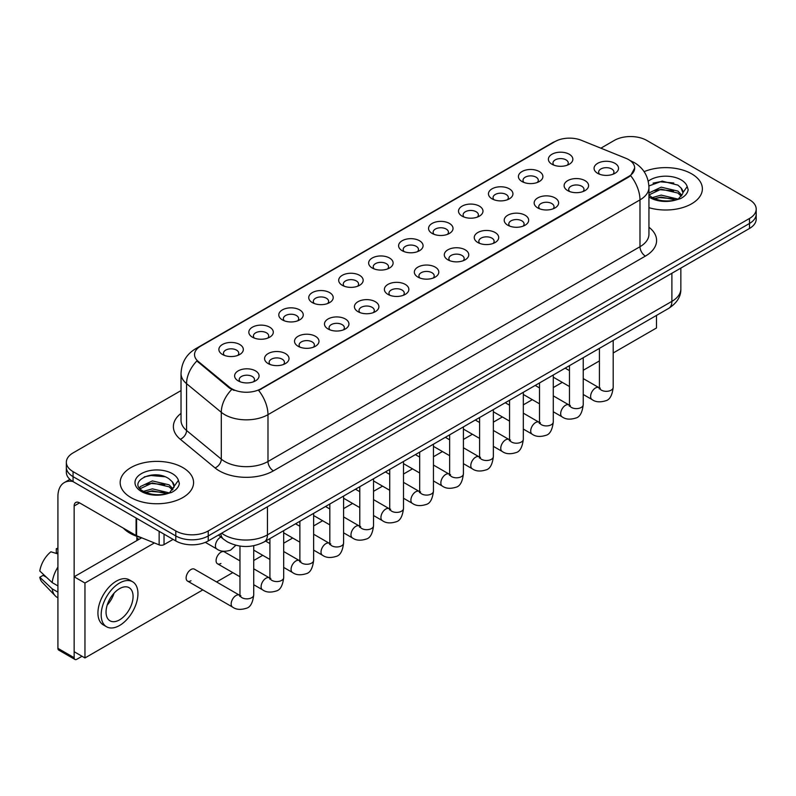 <?xml version="1.0" encoding="UTF-8"?>
<svg xmlns="http://www.w3.org/2000/svg" width="796" height="796" viewBox="0 0 796 796"><rect width="100%" height="100%" fill="white"/><g stroke="black" fill="none" stroke-linecap="round" stroke-linejoin="round"><path stroke-width="1.19" d="M522.007 181.538L522.007 181.538A12.239 7.064 180 0 1 522.007 171.548A12.239 7.064 180 0 1 539.31 171.548A12.239 7.064 180 0 1 539.31 181.538A12.239 7.064 180 0 1 522.007 181.538M537.3 182.473A7.652 4.418 0 0 0 538.305 180.294A7.652 4.418 0 0 0 536.066 177.17A7.652 4.418 0 0 0 527.728 176.214A7.652 4.418 0 0 0 523.012 180.294A7.652 4.418 0 0 0 524.017 182.473M492.047 198.831L492.047 198.831A12.239 7.064 180 0 1 492.047 188.841A12.239 7.064 180 0 1 509.35 188.841A12.239 7.064 180 0 1 509.35 198.831A12.239 7.064 180 0 1 492.047 198.831M507.35 199.776A7.652 4.418 0 0 0 508.345 197.587A7.652 4.418 0 0 0 506.107 194.463A7.652 4.418 0 0 0 497.779 193.508A7.652 4.418 0 0 0 493.052 197.587A7.652 4.418 0 0 0 494.057 199.776M462.098 216.134L462.098 216.134A12.239 7.064 180 0 1 462.098 206.144A12.239 7.064 180 0 1 479.401 206.144A12.239 7.064 180 0 1 479.401 216.134A12.239 7.064 180 0 1 462.098 216.134M477.391 217.069A7.652 4.418 0 0 0 478.396 214.88A7.652 4.418 0 0 0 476.157 211.756A7.652 4.418 0 0 0 467.819 210.801A7.652 4.418 0 0 0 463.103 214.88A7.652 4.418 0 0 0 464.108 217.069M432.138 233.427L432.138 233.427A12.239 7.064 180 0 1 432.138 223.437A12.239 7.064 180 0 1 449.441 223.437A12.239 7.064 180 0 1 449.441 233.427A12.239 7.064 180 0 1 432.138 233.427M447.442 234.362A7.652 4.418 0 0 0 448.437 232.173A7.652 4.418 0 0 0 446.198 229.049A7.652 4.418 0 0 0 437.87 228.094A7.652 4.418 0 0 0 433.143 232.173A7.652 4.418 0 0 0 434.148 234.362M402.189 250.72L402.189 250.72A12.239 7.064 180 0 1 402.189 240.73A12.239 7.064 180 0 1 419.492 240.73A12.239 7.064 180 0 1 419.492 250.72A12.239 7.064 180 0 1 402.189 250.72M417.482 251.655A7.652 4.418 0 0 0 418.487 249.466A7.652 4.418 0 0 0 416.248 246.352A7.652 4.418 0 0 0 407.91 245.387A7.652 4.418 0 0 0 403.194 249.466A7.652 4.418 0 0 0 404.199 251.655M372.23 268.013L372.23 268.013A12.239 7.064 180 0 1 372.23 258.023A12.239 7.064 180 0 1 389.533 258.023A12.239 7.064 180 0 1 389.533 268.013A12.239 7.064 180 0 1 372.23 268.013M387.533 268.949A7.652 4.418 0 0 0 388.528 266.76A7.652 4.418 0 0 0 386.289 263.645A7.652 4.418 0 0 0 377.961 262.68A7.652 4.418 0 0 0 373.234 266.76A7.652 4.418 0 0 0 374.239 268.949M342.28 285.306L342.28 285.306A12.239 7.064 180 0 1 342.28 275.316A12.239 7.064 180 0 1 359.583 275.316A12.239 7.064 180 0 1 359.583 285.306A12.239 7.064 180 0 1 342.28 285.306M357.573 286.242A7.652 4.418 0 0 0 358.578 284.063A7.652 4.418 0 0 0 356.339 280.938A7.652 4.418 0 0 0 348.001 279.983A7.652 4.418 0 0 0 343.285 284.063A7.652 4.418 0 0 0 344.28 286.242M312.321 302.599L312.321 302.599A12.239 7.064 180 0 1 312.321 292.61A12.239 7.064 180 0 1 329.624 292.61A12.239 7.064 180 0 1 329.624 302.599A12.239 7.064 180 0 1 312.321 302.599M327.614 303.535A7.652 4.418 0 0 0 328.619 301.356A7.652 4.418 0 0 0 326.38 298.231A7.652 4.418 0 0 0 318.052 297.276A7.652 4.418 0 0 0 313.325 301.356A7.652 4.418 0 0 0 314.33 303.535M282.371 319.892L282.371 319.892A12.239 7.064 180 0 1 282.371 309.903A12.239 7.064 180 0 1 299.674 309.903A12.239 7.064 180 0 1 299.674 319.892A12.239 7.064 180 0 1 282.371 319.892M297.664 320.828A7.652 4.418 0 0 0 298.669 318.649A7.652 4.418 0 0 0 296.43 315.524A7.652 4.418 0 0 0 288.092 314.569A7.652 4.418 0 0 0 283.376 318.649A7.652 4.418 0 0 0 284.371 320.828M252.412 337.186L252.412 337.186A12.239 7.064 180 0 1 252.412 327.196A12.239 7.064 180 0 1 269.715 327.196A12.239 7.064 180 0 1 269.715 337.186A12.239 7.064 180 0 1 252.412 337.186M267.705 338.131A7.652 4.418 0 0 0 268.71 335.942A7.652 4.418 0 0 0 266.471 332.818A7.652 4.418 0 0 0 258.133 331.862A7.652 4.418 0 0 0 253.417 335.942A7.652 4.418 0 0 0 254.421 338.131M222.462 354.489L222.462 354.489A12.239 7.064 180 0 1 222.462 344.499A12.239 7.064 180 0 1 239.755 344.499A12.239 7.064 180 0 1 239.755 354.489A12.239 7.064 180 0 1 222.462 354.489M237.755 355.424A7.652 4.418 0 0 0 238.76 353.235A7.652 4.418 0 0 0 236.511 350.111A7.652 4.418 0 0 0 228.183 349.155A7.652 4.418 0 0 0 223.457 353.235A7.652 4.418 0 0 0 224.462 355.424M551.966 164.245L551.966 164.245A12.239 7.064 180 0 1 551.966 154.255A12.239 7.064 180 0 1 569.269 154.255A12.239 7.064 180 0 1 569.269 164.245A12.239 7.064 180 0 1 551.966 164.245M567.259 165.18A7.652 4.418 0 0 0 568.264 163.001A7.652 4.418 0 0 0 566.016 159.877A7.652 4.418 0 0 0 557.688 158.921A7.652 4.418 0 0 0 552.971 163.001A7.652 4.418 0 0 0 553.966 165.18M567.697 190.622L567.697 190.622A12.239 7.064 180 0 1 567.697 180.632A12.239 7.064 180 0 1 585 180.632A12.239 7.064 180 0 1 585 190.622A12.239 7.064 180 0 1 567.697 190.622M582.99 191.557A7.652 4.418 0 0 0 583.995 189.378A7.652 4.418 0 0 0 581.757 186.254A7.652 4.418 0 0 0 573.418 185.299A7.652 4.418 0 0 0 568.702 189.378A7.652 4.418 0 0 0 569.707 191.557M537.738 207.915L537.738 207.915A12.239 7.064 180 0 1 537.738 197.925A12.239 7.064 180 0 1 555.041 197.925A12.239 7.064 180 0 1 555.041 207.915A12.239 7.064 180 0 1 537.738 207.915M553.041 208.86A7.652 4.418 0 0 0 554.036 206.671A7.652 4.418 0 0 0 551.797 203.547A7.652 4.418 0 0 0 543.469 202.592A7.652 4.418 0 0 0 538.743 206.671A7.652 4.418 0 0 0 539.748 208.86M507.788 225.218L507.788 225.218A12.239 7.064 180 0 1 507.788 215.228A12.239 7.064 180 0 1 525.091 215.228A12.239 7.064 180 0 1 525.091 225.218A12.239 7.064 180 0 1 507.788 225.218M523.081 226.154A7.652 4.418 0 0 0 524.086 223.965A7.652 4.418 0 0 0 521.848 220.84A7.652 4.418 0 0 0 513.51 219.885A7.652 4.418 0 0 0 508.793 223.965A7.652 4.418 0 0 0 509.798 226.154M477.829 242.511L477.829 242.511A12.239 7.064 180 0 1 477.829 232.522A12.239 7.064 180 0 1 495.132 232.522A12.239 7.064 180 0 1 495.132 242.511A12.239 7.064 180 0 1 477.829 242.511M493.132 243.447A7.652 4.418 0 0 0 494.127 241.258A7.652 4.418 0 0 0 491.888 238.133A7.652 4.418 0 0 0 483.56 237.178A7.652 4.418 0 0 0 478.834 241.258A7.652 4.418 0 0 0 479.839 243.447M447.879 259.804L447.879 259.804A12.239 7.064 180 0 1 447.879 249.815A12.239 7.064 180 0 1 465.182 249.815A12.239 7.064 180 0 1 465.182 259.804A12.239 7.064 180 0 1 447.879 259.804M463.173 260.74A7.652 4.418 0 0 0 464.177 258.551A7.652 4.418 0 0 0 461.939 255.436A7.652 4.418 0 0 0 453.601 254.471A7.652 4.418 0 0 0 448.884 258.551A7.652 4.418 0 0 0 449.879 260.74M417.92 277.098L417.92 277.098A12.239 7.064 180 0 1 417.92 267.108A12.239 7.064 180 0 1 435.223 267.108A12.239 7.064 180 0 1 435.223 277.098A12.239 7.064 180 0 1 417.92 277.098M433.213 278.033A7.652 4.418 0 0 0 434.218 275.844A7.652 4.418 0 0 0 431.979 272.73A7.652 4.418 0 0 0 423.651 271.764A7.652 4.418 0 0 0 418.925 275.844A7.652 4.418 0 0 0 419.93 278.033M387.97 294.391L387.97 294.391A12.239 7.064 180 0 1 387.97 284.401A12.239 7.064 180 0 1 405.273 284.401A12.239 7.064 180 0 1 405.273 294.391A12.239 7.064 180 0 1 387.97 294.391M403.264 295.326A7.652 4.418 0 0 0 404.269 293.147A7.652 4.418 0 0 0 402.03 290.023A7.652 4.418 0 0 0 393.692 289.067A7.652 4.418 0 0 0 388.975 293.147A7.652 4.418 0 0 0 389.97 295.326M358.011 311.684L358.011 311.684A12.239 7.064 180 0 1 358.011 301.694A12.239 7.064 180 0 1 375.314 301.694A12.239 7.064 180 0 1 375.314 311.684A12.239 7.064 180 0 1 358.011 311.684M373.304 312.619A7.652 4.418 0 0 0 374.309 310.44A7.652 4.418 0 0 0 372.07 307.316A7.652 4.418 0 0 0 363.732 306.361A7.652 4.418 0 0 0 359.016 310.44A7.652 4.418 0 0 0 360.021 312.619M328.061 328.977L328.061 328.977A12.239 7.064 180 0 1 328.061 318.987A12.239 7.064 180 0 1 345.355 318.987A12.239 7.064 180 0 1 345.355 328.977A12.239 7.064 180 0 1 328.061 328.977M343.355 329.912A7.652 4.418 0 0 0 344.36 327.733A7.652 4.418 0 0 0 342.111 324.609A7.652 4.418 0 0 0 333.783 323.654A7.652 4.418 0 0 0 329.056 327.733A7.652 4.418 0 0 0 330.061 329.912M298.102 346.27L298.102 346.27A12.239 7.064 180 0 1 298.102 336.28A12.239 7.064 180 0 1 315.405 336.28A12.239 7.064 180 0 1 315.405 346.27A12.239 7.064 180 0 1 298.102 346.27M313.395 347.215A7.652 4.418 0 0 0 314.4 345.026A7.652 4.418 0 0 0 312.161 341.902A7.652 4.418 0 0 0 303.823 340.947A7.652 4.418 0 0 0 299.107 345.026A7.652 4.418 0 0 0 300.112 347.215M268.143 363.573A12.239 7.064 180 0 1 268.143 363.563A12.239 7.064 180 0 1 268.143 353.583A12.239 7.064 180 0 1 285.446 353.583A12.239 7.064 180 0 1 285.446 363.563A12.239 7.064 180 0 1 268.143 363.573M283.446 364.508A7.652 4.418 0 0 0 284.441 362.319A7.652 4.418 0 0 0 282.202 359.195A7.652 4.418 0 0 0 273.874 358.24A7.652 4.418 0 0 0 269.147 362.319A7.652 4.418 0 0 0 270.152 364.508M238.193 380.866L238.193 380.866A12.239 7.064 180 0 1 238.193 370.876A12.239 7.064 180 0 1 255.496 370.876A12.239 7.064 180 0 1 255.496 380.866A12.239 7.064 180 0 1 238.193 380.866M253.486 381.801A7.652 4.418 0 0 0 254.491 379.612A7.652 4.418 0 0 0 252.252 376.488A7.652 4.418 0 0 0 243.914 375.533A7.652 4.418 0 0 0 239.198 379.612A7.652 4.418 0 0 0 240.203 381.801M597.647 173.329L597.647 173.329A12.239 7.064 180 0 1 597.647 163.339A12.239 7.064 180 0 1 614.95 163.339A12.239 7.064 180 0 1 614.95 173.329A12.239 7.064 180 0 1 597.647 173.329M612.95 174.264A7.652 4.418 0 0 0 613.945 172.085A7.652 4.418 0 0 0 611.706 168.961A7.652 4.418 0 0 0 603.378 168.006A7.652 4.418 0 0 0 598.652 172.085A7.652 4.418 0 0 0 599.657 174.264M625.875 158.295A20.646 11.92 180 0 1 628.631 159.628A20.646 11.92 180 0 1 634.681 168.055A20.646 11.92 180 0 1 628.631 176.483L260.959 388.756A20.646 11.92 180 0 1 229.447 387.164L198.274 361.464A20.646 11.92 180 0 1 194.532 354.628A20.646 11.92 180 0 1 200.582 346.2L554.912 141.628A20.646 11.92 180 0 1 581.359 140.295L625.875 158.295M691.625 173.826A36.706 21.194 0 0 0 644.123 171.657A36.706 21.194 0 0 1 691.625 173.826A36.706 21.194 0 0 1 702.38 188.811A36.706 21.194 0 0 0 691.625 173.826M182.821 467.58A36.706 21.194 0 0 0 142.822 462.993A36.706 21.194 0 0 0 120.166 482.565A36.706 21.194 0 0 0 130.912 497.55A36.706 21.194 0 0 0 170.921 502.147A36.706 21.194 0 0 0 193.577 482.565A36.706 21.194 0 0 0 182.821 467.58A36.706 21.194 0 0 0 142.822 462.993A36.706 21.194 0 0 0 120.166 482.565A36.706 21.194 0 0 0 130.912 497.55A36.706 21.194 0 0 0 170.921 502.147A36.706 21.194 0 0 0 193.577 482.565A36.706 21.194 0 0 0 182.821 467.58M634.681 168.055L630.631 175.647L628.631 177.1L258.63 390.418A26.765 15.452 60 0 1 267.983 414.666A30.586 17.661 180 0 1 224.731 414.666A30.586 17.661 180 0 1 221.298 412.308L186.562 383.672A30.586 17.661 180 0 1 181.03 373.543L181.03 420.368A30.586 17.661 0 0 0 186.562 430.497L221.298 459.143A30.586 17.661 0 0 0 224.731 461.501A30.586 17.661 0 0 0 267.983 461.501L639.984 246.72A30.586 17.661 0 0 0 648.949 234.233L648.949 187.408A30.586 17.661 180 0 1 639.984 199.895A26.765 15.452 -120 0 0 630.631 175.647M181.03 390.577L73.063 452.914A22.945 13.243 0 0 0 66.347 462.277L66.347 472.267A22.945 13.243 0 0 0 73.063 481.63L175.797 540.942L175.797 535.947A22.945 13.243 0 0 0 208.234 535.947L749.484 223.467A22.945 13.243 0 0 0 756.2 214.104A22.945 13.243 0 0 1 749.484 223.467L208.234 535.947A22.945 13.243 0 0 1 175.797 535.947L73.063 476.635L175.797 535.947L175.797 530.952A22.945 13.243 0 0 0 208.234 530.952L749.484 218.472A22.945 13.243 0 0 0 756.2 209.109A22.945 13.243 0 0 0 749.484 199.736L646.75 140.424A22.945 13.243 0 0 0 614.303 140.424L600.871 148.185M66.347 467.272A22.945 13.243 0 0 0 73.063 476.635A22.945 13.243 0 0 1 66.347 467.272M234.084 390.418L229.447 388.07L196.881 360.956A26.765 17.9 129.5 0 0 186.562 383.672L186.562 430.497A7.652 5.114 -50.5 0 1 180.304 439.273A38.238 22.069 180 0 1 181.03 413.363M648.949 207.676A36.706 21.194 0 0 0 702.38 188.811A36.706 21.194 0 0 1 648.949 207.676M66.347 462.277A22.945 13.243 0 0 0 73.063 471.64L175.797 530.952M175.797 540.942A22.945 13.243 0 0 0 208.234 540.942L749.484 228.462A22.945 13.243 0 0 0 756.2 219.099L756.2 209.109M648.949 194.99L651.815 197.309C658.511 200.94 666.411 201.866 675.535 200.085L680.391 198.672C685.058 196.274 687.654 193.289 688.162 189.697L687.207 186.602L682.958 192.562A17.283 9.98 0 0 0 681.008 187.956L677.913 185.13L662.173 181.12L648.909 185.956M682.699 193.746L678.481 198.841M652.332 197.607L661.197 195.1L678.073 199.129M673.615 198.801L659.834 197.617L654.362 198.612L661.197 197.08L676.152 199.955M648.949 192.96L661.197 187.169L677.893 191.08L681.913 195.259M648.949 194.94L661.197 189.149L677.893 193.06L681.247 196.204M681.008 187.956L682.948 192.801M653.068 183.14L659.834 181.767L673.784 182.99M654.342 190.692L659.834 189.697L673.615 190.871M123.35 528.146A38.238 22.069 0 0 0 129.838 533.141A38.238 22.069 0 0 0 141.589 537.768M173.906 487.5L174.155 486.316A17.283 9.98 0 0 0 172.205 481.709L169.11 478.884C153.17 467.61 126.624 482.326 143.011 491.062C149.708 494.694 157.618 495.619 166.732 493.838L171.588 492.425C176.254 490.028 178.851 487.043 179.359 483.451L178.404 480.356L169.677 492.595M143.529 491.361L152.394 488.853L169.279 492.883M164.812 492.555L151.031 491.371L145.559 492.366L152.394 490.834L167.359 493.709M139.648 488.157L140.176 486.664L152.394 480.923L169.09 484.834L173.11 489.013M140.126 488.724L152.394 482.913L169.09 486.814L172.443 489.958M172.205 481.709L174.145 486.555M144.265 476.894L151.031 475.52L164.981 476.744M145.539 484.446L151.031 483.451L164.812 484.625M164.036 534.156L164.036 544.613L173.09 539.389M72.804 481.48A30.586 17.661 -120 0 0 64.257 482.615A30.586 17.661 -120 0 0 57.919 496.614L57.919 648.332L74.147 657.705L74.147 505.987A7.652 4.418 60 0 1 75.729 502.485A7.652 4.418 60 0 1 79.55 502.863L136.086 535.499L136.086 518.017M74.147 657.705A3.821 2.209 120 0 0 74.933 659.446L58.715 650.083A3.821 2.209 -60 0 1 57.919 648.332M74.933 659.446A3.821 2.209 120 0 0 76.844 659.257L82.038 656.262M136.862 540.574L136.862 536.345M164.036 544.613A3.821 2.209 180 0 1 159.14 544.862L136.594 535.748A3.821 2.209 180 0 1 136.086 535.499M253.725 545.728L253.725 594.891C252.78 602.88 250.302 607.348 246.302 608.283C240.621 610.044 236.044 609.646 232.591 607.099A6.885 3.97 -60 0 1 231.536 601.577A6.885 3.97 -60 0 1 236.034 595.517A6.885 3.97 -60 0 1 236.332 595.348A6.885 3.97 -60 0 1 239.467 595.179L194.433 569.17A6.885 3.97 120 0 0 190.99 569.508A6.885 3.97 120 0 0 186.493 575.578A6.885 3.97 120 0 0 187.548 581.09A6.885 3.97 120 0 0 190.99 580.752M239.964 560.872L224.382 551.877A6.885 3.97 120 0 0 220.94 552.215A6.885 3.97 120 0 0 216.452 558.285A6.885 3.97 120 0 0 217.507 563.797A6.885 3.97 120 0 0 220.94 563.459M613.189 352.976L656.481 327.982L656.481 315.425M154.384 542.942L84.953 583.03L84.953 657.954L202.811 589.906M216.582 581.956L232.77 572.613M253.725 560.513L262.73 555.319M283.684 543.22L292.679 538.026M313.634 525.927L322.639 520.723M343.593 508.634L352.588 503.43M373.543 491.331L382.548 486.137M403.502 474.038L412.497 468.844M433.452 456.745L442.457 451.551M463.411 439.452L472.406 434.258M493.361 422.159L502.366 416.965M523.32 404.865L532.315 399.672M553.28 387.572L562.274 382.369M583.229 370.279L599.418 360.926M141.668 537.798L74.147 576.782L74.147 651.705L84.953 657.954M84.953 583.03L74.147 576.782M626.83 332.539A25.999 15.015 120 0 0 628.362 331.733A25.999 15.015 120 0 0 629.895 330.768M119.559 619.865A19.114 11.035 120 0 0 132.046 603.02A19.114 11.035 120 0 0 129.121 587.697A19.114 11.035 120 0 0 119.559 588.652A19.114 11.035 120 0 0 107.072 605.497A19.114 11.035 120 0 0 110.007 620.81A19.114 11.035 120 0 0 119.559 619.865M107.211 605.05A19.114 11.035 120 0 0 114.067 593.159M57.919 549.17L56.297 548.683L56.297 552.523L57.919 553.459M132.564 581.737L129.32 579.866A25.999 15.015 120 0 0 116.316 581.16A25.999 15.015 120 0 0 99.331 604.065A25.999 15.015 120 0 0 103.321 624.9L106.564 626.77A25.999 15.015 120 0 0 119.559 625.487A25.999 15.015 120 0 0 136.544 602.572A25.999 15.015 120 0 0 132.564 581.737A25.999 15.015 120 0 0 119.559 583.03A25.999 15.015 120 0 0 102.575 605.935A25.999 15.015 120 0 0 106.564 626.77M57.919 567.05A25.233 14.567 120 0 0 52.178 582.592L39.8 571.011A19.88 11.482 120 0 1 50.894 551.797L57.919 553.936M57.919 585.916L52.178 582.592M46.496 577.279L43.123 575.339L39.8 577.259L52.178 588.841L57.919 592.154M52.178 588.841A25.233 14.567 120 0 0 55.292 595.886A25.233 14.567 120 0 0 57.203 597.388L57.919 597.806M57.919 548.225A19.88 11.482 120 0 0 56.297 548.683M39.8 577.259A19.88 11.482 120 0 0 42.148 582.204L55.292 595.886M260.959 388.756L260.959 389.373M229.447 387.164L229.447 388.07M198.274 361.464L198.274 362.369M628.631 176.483L628.631 177.1M273.396 470.864A7.652 4.418 60 0 1 267.983 461.501L267.983 414.666L639.984 199.895L639.984 246.72A7.652 4.418 60 0 0 645.397 256.093L273.396 470.864A38.238 22.069 180 0 1 219.318 470.864A38.238 22.069 180 0 1 215.039 467.919L180.304 439.273M648.949 187.408C648.432 176.413 643.596 168.165 634.442 162.673L630.581 160.792A26.765 12.537 112 0 0 630.223 160.653M198.304 347.762A26.765 15.452 -120 0 0 195.537 348.807C186.383 354.3 181.548 362.538 181.03 373.543M195.537 348.807L552.663 142.613A26.765 15.452 60 0 1 554.693 141.758M231.726 389.493A26.765 17.9 129.5 0 0 221.298 412.308L221.298 459.143A7.652 5.114 -50.5 0 1 215.039 467.919M648.949 227.238A38.238 22.069 180 0 1 645.397 256.093M208.234 530.952L208.234 540.942M749.484 218.472L749.484 228.462M73.063 471.64L73.063 481.63M221.656 533.201A30.586 17.661 0 0 0 224.183 534.862A30.586 17.661 0 0 0 267.446 534.862L671.894 301.356A30.586 17.661 0 0 0 680.849 288.868C681.068 296.46 677.028 302.958 668.72 308.35L264.272 541.857A15.293 8.826 60 0 0 267.446 534.862L267.446 506.763M671.894 273.257L671.894 301.356A15.293 8.826 60 0 1 668.72 308.35M220.82 533.678A15.293 10.229 129.5 0 0 223.557 539.24L218.472 535.041M613.189 340.419L613.189 387.363A6.885 3.97 180 0 1 610.85 390.339A6.885 3.97 180 0 1 601.438 390.169A6.885 3.97 180 0 1 599.418 387.363L599.199 388.846L599.816 388.339M613.189 387.363C612.243 395.353 609.766 399.811 605.756 400.746C600.075 402.507 595.508 402.109 592.045 399.562A6.885 3.97 -60 0 1 590.99 394.05A6.885 3.97 -60 0 1 595.488 387.98A6.885 3.97 -60 0 1 595.796 387.821A6.885 3.97 -60 0 1 598.93 387.642L600.323 388.189M583.229 357.712L583.229 404.657A6.885 3.97 180 0 1 580.901 407.632A6.885 3.97 180 0 1 571.478 407.462A6.885 3.97 180 0 1 569.468 404.657L569.249 406.139L569.856 405.632M583.229 404.657C582.284 412.646 579.816 417.104 575.807 418.049C570.125 419.8 565.548 419.412 562.095 416.855A6.885 3.97 -60 0 1 561.041 411.343A6.885 3.97 -60 0 1 565.538 405.273A6.885 3.97 -60 0 1 565.837 405.114A6.885 3.97 -60 0 1 568.971 404.935L570.374 405.492M553.28 375.006L553.28 421.95A6.885 3.97 180 0 1 550.941 424.925A6.885 3.97 180 0 1 541.529 424.756A6.885 3.97 180 0 1 539.509 421.95L539.29 423.432L539.907 422.925M553.28 421.95C552.334 429.94 549.857 434.407 545.847 435.342C540.166 437.094 535.599 436.705 532.136 434.148A6.885 3.97 -60 0 1 531.081 428.636A6.885 3.97 -60 0 1 535.579 422.577A6.885 3.97 -60 0 1 535.887 422.407A6.885 3.97 -60 0 1 539.021 422.228L540.414 422.785M523.32 392.299L523.32 439.243A6.885 3.97 180 0 1 520.992 442.218A6.885 3.97 180 0 1 511.569 442.049A6.885 3.97 180 0 1 509.559 439.243L509.331 440.725L509.947 440.218M523.32 439.243C522.375 447.233 519.897 451.7 515.898 452.635C510.206 454.397 505.639 453.999 502.186 451.441A6.885 3.97 -60 0 1 501.132 445.929A6.885 3.97 -60 0 1 505.619 439.87A6.885 3.97 -60 0 1 505.928 439.7A6.885 3.97 -60 0 1 509.062 439.521L510.465 440.079M493.361 409.602L493.361 456.536A6.885 3.97 180 0 1 491.032 459.521A6.885 3.97 180 0 1 481.62 459.342A6.885 3.97 180 0 1 479.6 456.536L479.381 458.018L479.998 457.511M493.361 456.536C492.425 464.526 489.948 468.993 485.938 469.929C480.257 471.69 475.69 471.292 472.227 468.745A6.885 3.97 -60 0 1 471.172 463.222A6.885 3.97 -60 0 1 475.67 457.163A6.885 3.97 -60 0 1 475.978 456.994A6.885 3.97 -60 0 1 479.112 456.824L480.505 457.372M687.207 186.602A21.87 12.627 0 0 0 681.137 179.886A21.87 12.627 0 0 0 648.242 181.18M648.949 196.95A21.87 12.627 0 0 0 650.203 197.746A21.87 12.627 0 0 0 675.535 200.085M178.404 480.356A21.87 12.627 0 0 0 172.334 473.64A21.87 12.627 0 0 0 141.399 473.64A21.87 12.627 0 0 0 141.399 491.5A21.87 12.627 0 0 0 166.732 493.838M74.147 505.987L79.55 502.863M136.594 518.315L136.594 535.748M159.14 544.862L159.14 531.33M463.411 426.895L463.411 473.829A6.885 3.97 180 0 1 461.083 476.814A6.885 3.97 180 0 1 451.66 476.645A6.885 3.97 180 0 1 449.65 473.829L449.422 475.321L450.038 474.804M463.411 473.829C462.466 481.819 459.988 486.286 455.989 487.222C450.297 488.983 445.73 488.585 442.277 486.038A6.885 3.97 -60 0 1 441.223 480.515A6.885 3.97 -60 0 1 445.71 474.456A6.885 3.97 -60 0 1 446.019 474.287A6.885 3.97 -60 0 1 449.153 474.118L450.556 474.665M433.452 444.188L433.452 491.122A6.885 3.97 180 0 1 431.124 494.107A6.885 3.97 180 0 1 421.711 493.938A6.885 3.97 180 0 1 419.691 491.122L419.472 492.615L420.089 492.107M433.452 491.122C432.517 499.112 430.039 503.579 426.029 504.515C420.348 506.276 415.771 505.878 412.318 503.331A6.885 3.97 -60 0 1 411.263 497.818A6.885 3.97 -60 0 1 415.761 491.749A6.885 3.97 -60 0 1 416.069 491.58A6.885 3.97 -60 0 1 419.203 491.411L420.596 491.958M403.502 461.481L403.502 508.415A6.885 3.97 180 0 1 401.174 511.4A6.885 3.97 180 0 1 391.751 511.231A6.885 3.97 180 0 1 389.732 508.415L389.513 509.908L390.13 509.4M403.502 508.415C402.557 516.415 400.08 520.873 396.08 521.808C390.388 523.569 385.821 523.171 382.359 520.624A6.885 3.97 -60 0 1 381.304 515.112A6.885 3.97 -60 0 1 385.801 509.042A6.885 3.97 -60 0 1 386.11 508.883A6.885 3.97 -60 0 1 389.244 508.704L390.647 509.251M373.543 478.774L373.543 525.718A6.885 3.97 180 0 1 371.215 528.693A6.885 3.97 180 0 1 361.792 528.524A6.885 3.97 180 0 1 359.782 525.718L359.563 527.201L360.18 526.693M373.543 525.718C372.598 533.708 370.13 538.166 366.12 539.101C360.439 540.862 355.862 540.464 352.409 537.917A6.885 3.97 -60 0 1 351.354 532.405A6.885 3.97 -60 0 1 355.852 526.335A6.885 3.97 -60 0 1 356.15 526.176A6.885 3.97 -60 0 1 359.295 525.997L360.688 526.544M343.593 496.067L343.593 543.011A6.885 3.97 180 0 1 341.255 545.986A6.885 3.97 180 0 1 331.842 545.817A6.885 3.97 180 0 1 329.823 543.011L329.604 544.494L330.221 543.986M343.593 543.011C342.648 551.001 340.171 555.459 336.161 556.404C330.479 558.155 325.912 557.767 322.45 555.21A6.885 3.97 -60 0 1 321.395 549.698A6.885 3.97 -60 0 1 325.892 543.628A6.885 3.97 -60 0 1 326.201 543.469A6.885 3.97 -60 0 1 329.335 543.29L330.728 543.847M313.634 513.36L313.634 560.304A6.885 3.97 180 0 1 311.306 563.279A6.885 3.97 180 0 1 301.883 563.11A6.885 3.97 180 0 1 299.873 560.304L299.654 561.787L300.261 561.279M313.634 560.304C312.689 568.294 310.221 572.762 306.211 573.697C300.53 575.448 295.953 575.06 292.5 572.503A6.885 3.97 -60 0 1 291.445 566.991A6.885 3.97 -60 0 1 295.943 560.931A6.885 3.97 -60 0 1 296.241 560.762A6.885 3.97 -60 0 1 299.376 560.583L300.779 561.14M283.684 530.653L283.684 577.597A6.885 3.97 180 0 1 281.346 580.573A6.885 3.97 180 0 1 271.934 580.403A6.885 3.97 180 0 1 269.914 577.597L269.695 579.08L270.312 578.573M283.684 577.597C282.739 585.587 280.262 590.055 276.252 590.99C270.57 592.751 266.003 592.353 262.541 589.796A6.885 3.97 -60 0 1 261.486 584.284A6.885 3.97 -60 0 1 265.983 578.224A6.885 3.97 -60 0 1 266.292 578.055A6.885 3.97 -60 0 1 269.426 577.876L270.819 578.433M253.725 594.891A6.885 3.97 180 0 1 251.397 597.876A6.885 3.97 180 0 1 241.974 597.697A6.885 3.97 180 0 1 239.964 594.891L239.745 596.373L240.352 595.866M205.348 542.355L216.85 549.001A6.885 3.97 -60 0 1 215.796 543.489A6.885 3.97 -60 0 1 220.293 537.419A6.885 3.97 -60 0 1 220.601 537.25A6.885 3.97 -60 0 1 220.96 537.091M552.663 142.613L557.568 140.335M264.272 541.857C251.974 548.046 239.666 548.046 227.357 541.857L223.557 539.24M680.849 288.868L680.849 268.083M592.045 399.562L583.229 394.468M569.468 386.528L553.28 377.175M599.418 348.369L599.418 387.363M598.93 387.642L583.229 378.578M569.468 370.628L565.16 368.15M562.095 416.855L553.28 411.761M539.509 403.821L523.32 394.468M569.468 365.663L569.468 404.657M568.971 404.935L553.28 395.871M539.509 387.931L535.211 385.443M532.136 434.148L523.32 429.064M509.559 421.114L493.361 411.761M539.509 382.956L539.509 421.95M539.021 422.228L523.32 413.164M509.559 405.224L505.251 402.736M502.186 451.441L493.361 446.357M479.6 438.407L463.411 429.064M509.559 400.249L509.559 439.243M509.062 439.521L493.361 430.457M479.6 422.517L475.292 420.029M472.227 468.745L463.411 463.65M449.65 455.7L433.452 446.357M479.6 417.542L479.6 456.536M479.112 456.824L463.411 447.76M449.65 439.81L445.342 437.322M64.257 482.615L69.899 479.351M442.277 486.038L433.452 480.943M419.691 472.993L403.502 463.65M449.65 434.835L449.65 473.829M449.153 474.118L433.452 465.053M419.691 457.103L415.383 454.615M412.318 503.331L403.502 498.236M389.732 490.286L373.543 480.943M419.691 452.128L419.691 491.122M419.203 491.411L403.502 482.346M389.732 474.396L385.433 471.909M382.359 520.624L373.543 515.529M359.782 507.589L343.593 498.236M389.732 469.431L389.732 508.415M389.244 508.704L373.543 499.639M359.782 491.689L355.474 489.202M352.409 537.917L343.593 532.822M329.823 524.882L313.634 515.529M359.782 486.724L359.782 525.718M359.295 525.997L343.593 516.932M329.823 508.982L325.524 506.505M322.45 555.21L313.634 550.116M299.873 542.175L283.684 532.822M329.823 504.017L329.823 543.011M329.335 543.29L313.634 534.225M299.873 526.285L295.565 523.798M292.5 572.503L283.684 567.419M269.914 559.469L253.725 550.116M299.873 521.31L299.873 560.304M299.376 560.583L283.684 551.519M269.914 543.578L265.615 541.091M262.541 589.796L253.725 584.712M239.964 576.762L217.507 563.797M269.914 538.603L269.914 577.597M269.426 577.876L253.725 568.812M232.591 607.099L187.548 581.09M239.964 546.076L239.964 594.891M239.467 595.179L240.87 595.726M136.862 538.146L138.972 539.36M216.85 549.001C220.243 551.538 224.81 551.936 230.561 550.185L235.865 545.27"/></g></svg>
